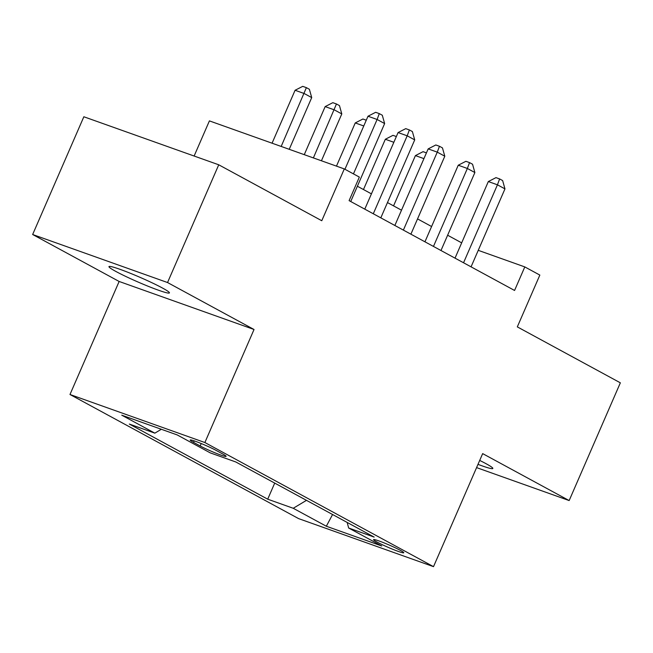 <?xml version="1.0" encoding="UTF-8"?>
<svg xmlns="http://www.w3.org/2000/svg" width="653" height="653" viewBox="0 0 653 653"><rect width="100%" height="100%" fill="white"/><g stroke="black" fill="none" stroke-linecap="round" stroke-linejoin="round"><path stroke-width="0.98" d="M477.988 464.356A32.968 2.547 -156.5 0 0 492.827 468.47A32.968 2.547 -156.5 0 0 485.93 463.63A32.968 2.547 -156.5 0 0 479.702 460.422M162.54 288.063A32.968 2.547 -156.5 0 0 129.457 272.921A32.968 2.547 -156.5 0 0 108.969 266.612A32.968 2.547 -156.5 0 0 115.875 271.452A32.968 2.547 -156.5 0 0 148.957 286.594A32.968 2.547 -156.5 0 0 169.437 292.903A32.968 2.547 -156.5 0 0 162.54 288.063M400.33 550.34A16.48 1.273 -156.5 0 0 383.793 542.774A16.48 1.273 -156.5 0 0 373.549 539.615A16.48 1.273 -156.5 0 0 377.001 542.031A16.48 1.273 -156.5 0 0 393.539 549.606A16.48 1.273 -156.5 0 0 403.783 552.765A16.48 1.273 -156.5 0 0 400.33 550.34M69.985 394.502L298.617 518.621L433.51 566.649L204.879 442.53L69.985 394.502L119.14 281.467L254.033 329.496L167.543 282.537L32.65 234.509L119.14 281.467M32.65 234.509L83.845 116.765L218.739 164.793L321.774 220.73L344.302 168.923L209.409 120.887L194.129 156.026M476.576 467.605L569.155 500.565L620.35 382.821L517.315 326.884L539.843 275.076L524.8 266.914L478.241 250.336M167.543 282.537L218.739 164.793M344.302 168.923L359.346 177.085L349.102 200.634L514.564 290.463L524.8 266.914M193.557 442.375L200.177 445.966A15.966 1.233 -156.5 0 0 216.2 453.304A15.966 1.233 -156.5 0 0 226.118 456.365A15.966 1.233 -156.5 0 0 222.779 454.015L216.159 450.423A15.966 1.233 -156.5 0 0 200.136 443.093A15.966 1.233 -156.5 0 0 190.211 440.032A15.966 1.233 -156.5 0 0 193.557 442.375L194.21 440.881M347.167 522.433L348.653 528.008L374.169 537.092L235.79 461.965L210.266 452.88L177.175 434.914L121.76 415.186L154.851 433.151L129.335 424.066L267.714 499.186L293.238 508.279L306.477 500.345M348.653 528.008L381.744 545.973L326.329 526.236L293.238 508.279M254.033 329.496L204.879 442.53M569.155 500.565L482.665 453.615L433.51 566.649M461.671 242.859L447.632 235.227M431.592 226.526L417.545 218.902M401.505 210.193L387.458 202.569M371.426 193.859L357.379 186.236M161.324 429.274L154.851 433.151M274.709 483.098L267.714 499.186M326.329 526.236L332.573 514.507M353.453 173.886L377.108 119.475L384.633 123.564L350.734 201.516M344.939 169.266L367.998 116.234L377.108 119.475L379.295 113.606L382.299 115.238L384.633 123.564M367.998 116.234L375.646 112.308L379.295 113.606M289.23 149.308L311.718 97.599L304.192 93.518L295.083 90.269L272.064 143.203M295.083 90.269L302.731 86.351L306.379 87.649L281.182 146.443M306.379 87.649L309.383 89.281L311.718 97.599M373.296 213.768L407.194 135.808L414.712 139.897L380.813 217.849M364.782 209.148L398.077 132.567L407.194 135.808L409.374 129.939L412.386 131.571L414.712 139.897M398.077 132.567L405.733 128.641L409.374 129.939M403.374 230.101L437.273 152.141L444.799 156.222L410.9 234.182M394.861 225.473L428.164 148.9L437.273 152.141L439.461 146.272L442.465 147.904L444.799 156.222M428.164 148.9L435.812 144.974L439.461 146.272M433.461 246.434L467.36 168.474L474.878 172.555L440.979 250.515M424.948 241.806L458.243 165.225L467.36 168.474L469.54 162.605L472.552 164.238L474.878 172.555M458.243 165.225L465.899 161.307L469.54 162.605M463.548 262.759L497.439 184.807L504.965 188.888L471.066 266.848M455.027 258.139L488.33 181.558L497.439 184.807L499.627 178.93L502.63 180.571L504.965 188.888M488.33 181.558L495.978 177.632L499.627 178.93M321.431 160.777L341.797 113.932L334.279 109.851L325.161 106.602L304.265 154.663M325.161 106.602L332.818 102.676L336.458 103.974L313.383 157.912M336.458 103.974L339.47 105.606L341.797 113.932M363.762 125.964L355.248 122.935L336.466 166.131M355.248 122.935L362.897 119.009L366.268 120.209M393.849 142.297L385.327 139.269L363.468 189.541M385.327 139.269L392.984 135.342L396.347 136.542M423.928 158.63L415.414 155.602L393.555 205.875M415.414 155.602L423.062 151.676L426.433 152.875M201.23 443.534L200.177 445.966"/></g></svg>
